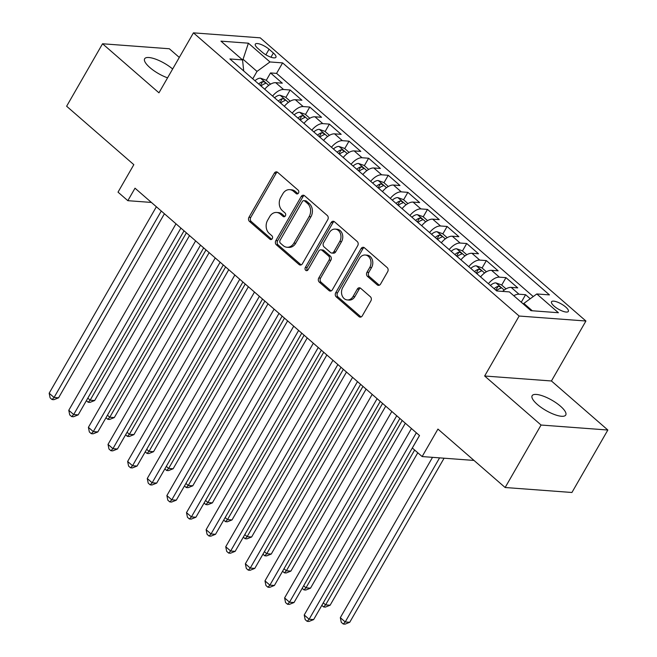 <?xml version="1.0" encoding="UTF-8"?>
<svg xmlns="http://www.w3.org/2000/svg" width="657" height="657" viewBox="0 0 657 657"><rect width="100%" height="100%" fill="white"/><g stroke="black" fill="none" stroke-linecap="round" stroke-linejoin="round"><path stroke-width="0.99" d="M298.5 193.051A2.078 1.667 -85.7 0 0 298.138 190.16L277.681 172.372A2.973 2.382 -85.7 0 0 276.49 171.855A2.973 2.382 -85.7 0 0 274.339 173.144L248.954 217.295A2.973 2.382 -85.7 0 0 249.471 221.425L269.937 239.214A2.078 1.667 -85.7 0 0 270.766 239.575A2.078 1.667 -85.7 0 0 272.269 238.672A2.078 1.667 -85.7 0 0 271.908 235.781L269.263 233.473A9.51 7.629 -85.7 0 1 267.613 220.267L269.723 216.588A9.51 7.629 -85.7 0 1 276.597 212.466A9.51 7.629 -85.7 0 1 280.399 214.1L283.052 216.408A2.078 1.667 -85.7 0 0 283.881 216.761A2.078 1.667 -85.7 0 0 285.384 215.857A2.078 1.667 -85.7 0 0 285.023 212.967L282.379 210.667A9.51 7.629 -85.7 0 1 280.728 197.461L282.839 193.782A9.51 7.629 -85.7 0 1 289.712 189.651A9.51 7.629 -85.7 0 1 293.515 191.294L296.167 193.593A2.078 1.667 -85.7 0 0 296.997 193.955A2.078 1.667 -85.7 0 0 298.5 193.051M560.495 406.215A19.382 5.946 29.9 0 0 543.479 396.196A19.382 5.946 29.9 0 0 532.145 395.695A19.382 5.946 29.9 0 0 537.393 404.49A19.382 5.946 29.9 0 0 554.418 414.518A19.382 5.946 29.9 0 0 565.751 415.019A19.382 5.946 29.9 0 0 560.495 406.215M172.651 69.001A19.382 5.946 29.9 0 0 155.758 59.196A19.382 5.946 29.9 0 0 144.639 58.777A19.382 5.946 29.9 0 0 149.895 67.581A19.382 5.946 29.9 0 0 167.568 77.838M565.71 307.024A9.691 2.973 29.9 0 0 557.202 302.015A9.691 2.973 29.9 0 0 551.535 301.768A9.691 2.973 29.9 0 0 554.155 306.162A9.691 2.973 29.9 0 0 562.663 311.18A9.691 2.973 29.9 0 0 568.338 311.426A9.691 2.973 29.9 0 0 565.71 307.024M377.217 284.851A2.973 2.382 -85.7 0 0 378.407 285.368A2.973 2.382 -85.7 0 0 380.559 284.079L387.679 271.686A2.973 2.382 -85.7 0 0 387.162 267.563L364.438 247.804A2.973 2.382 -85.7 0 0 363.247 247.295A2.973 2.382 -85.7 0 0 361.104 248.584L335.719 292.726A2.973 2.382 -85.7 0 0 336.228 296.857L358.96 316.617A2.973 2.382 -85.7 0 0 360.143 317.126A2.973 2.382 -85.7 0 0 362.294 315.836L370.893 300.873A2.973 2.382 -85.7 0 0 370.384 296.75L360.652 288.292A2.973 2.382 -85.7 0 0 359.469 287.782A2.973 2.382 -85.7 0 0 357.318 289.072L353.055 296.488A7.95 6.373 -85.7 0 1 347.307 299.937A7.95 6.373 -85.7 0 1 342.075 295.51A7.95 6.373 -85.7 0 1 342.749 287.528L359.461 258.472A7.95 6.373 -85.7 0 1 365.202 255.015A7.95 6.373 -85.7 0 1 370.433 259.449A7.95 6.373 -85.7 0 1 369.768 267.424L366.976 272.269A2.973 2.382 -85.7 0 0 367.493 276.4L377.217 284.851L379.023 284.99A2.973 2.382 -85.7 0 0 379.327 285.212M179.304 57.43L169.325 48.758L102.549 43.773L66.628 106.237L133.831 164.669L118.022 192.148L127.836 200.681L135.014 188.189L419.511 435.542L412.325 448.033L422.139 456.566L474.001 460.434M541.064 425.038L607.84 430.023L551.437 380.978L484.652 376.001L541.064 425.038L505.143 487.51L437.94 429.078L422.139 456.566M484.652 376.001L519.137 316.033L193.437 32.85L260.221 37.835L585.921 321.01L519.137 316.033M102.549 43.773L158.953 92.818L193.437 32.85M327.786 219.61A2.973 2.382 -85.7 0 0 327.268 215.488L304.544 195.729A2.973 2.382 -85.7 0 0 303.353 195.219A2.973 2.382 -85.7 0 0 301.21 196.509L275.825 240.651A2.973 2.382 -85.7 0 0 276.334 244.782L299.058 264.541A2.973 2.382 -85.7 0 0 300.249 265.05A2.973 2.382 -85.7 0 0 302.401 263.761L327.786 219.61M334.487 221.77L357.219 241.521A2.973 2.382 -85.7 0 1 357.728 245.652L332.343 289.803A2.973 2.382 -85.7 0 1 330.2 291.092A2.973 2.382 -85.7 0 1 329.009 290.575L319.286 282.124A2.973 2.382 -85.7 0 1 318.768 277.993L329.067 260.09A2.973 2.382 -85.7 0 0 328.549 255.959L322.094 250.35A2.973 2.382 -85.7 0 0 320.903 249.841A2.973 2.382 -85.7 0 0 318.76 251.13L308.043 269.772A2.078 1.667 -85.7 0 1 306.54 270.676A2.078 1.667 -85.7 0 1 305.168 269.518A2.078 1.667 -85.7 0 1 305.349 267.424L331.153 222.542A2.973 2.382 -85.7 0 1 333.304 221.253A2.973 2.382 -85.7 0 1 334.487 221.77M607.84 430.023L571.927 492.487L505.143 487.51M530.24 298.746L525.592 294.706L521.321 302.138M513.782 295.74A12.113 6.209 -49 0 1 519.005 294.213L511.162 287.388L517.749 287.881L505.972 277.648L501.702 285.081M488.414 283.717A12.113 6.209 -49 0 1 499.386 277.155L491.535 270.331L498.129 270.824L486.352 260.591L482.074 268.023M468.786 266.66A12.113 6.209 -49 0 1 479.766 260.098L471.915 253.273L478.501 253.766L466.733 243.525L462.454 250.966M449.166 249.603A12.113 6.209 -49 0 1 460.146 243.041L452.295 236.216L458.882 236.701L447.113 226.468L442.834 233.908M429.547 232.545A12.113 6.209 -49 0 1 440.527 225.975L432.676 219.151L439.262 219.643L427.493 209.411L423.215 216.843M409.927 215.48A12.113 6.209 -49 0 1 420.907 208.918L413.056 202.093L419.642 202.586L407.874 192.353L403.595 199.785M390.307 198.422A12.113 6.209 -49 0 1 401.287 191.86L393.436 185.036L400.023 185.529L388.254 175.296L383.975 182.728M370.688 181.365A12.113 6.209 -49 0 1 381.668 174.803L373.817 167.978L380.403 168.471L368.634 158.23L364.356 165.671M351.068 164.307A12.113 6.209 -49 0 1 362.04 157.746L354.197 150.921L360.783 151.406L349.015 141.173L344.736 148.613M331.448 147.25A12.113 6.209 -49 0 1 342.42 140.68L334.577 133.856L341.164 134.348L329.387 124.116L325.116 131.548M311.829 130.185A12.113 6.209 -49 0 1 322.801 123.623L314.958 116.798L321.544 117.291L309.767 107.058L305.497 114.49M292.209 113.127A12.113 6.209 -49 0 1 303.181 106.565L295.338 99.741L301.924 100.234L290.148 90.001L283.561 89.508A12.113 6.209 131 0 0 272.589 96.07M285.877 97.433L290.148 90.001M257.873 48.421L262.192 52.174A9.387 2.883 29.9 0 0 270.438 57.028A9.387 2.883 29.9 0 0 275.924 57.266A9.387 2.883 29.9 0 0 273.378 53.003L269.066 49.25A9.387 2.883 29.9 0 0 260.821 44.397A9.387 2.883 29.9 0 0 255.327 44.159A9.387 2.883 29.9 0 0 257.873 48.421M532.318 310.777L523.851 303.411L536.81 293.958L549.449 294.894L282.609 62.891L269.978 61.955L257.01 71.408L252.748 78.824M536.81 293.958L558.393 312.724L530.963 310.671L509.38 291.905L496.749 290.969L229.909 58.966L242.54 59.902L220.957 41.145L248.395 43.19L269.978 61.955M533.246 296.553L276.572 73.387L270.528 72.935L282.305 83.176L275.71 82.683A12.113 6.209 131 0 0 264.738 89.245M303.181 106.565L309.767 107.058M322.801 123.623L329.387 124.116M342.42 140.68L349.015 141.173M362.04 157.746L368.634 158.23M381.668 174.803L388.254 175.296M401.287 191.86L407.874 192.353M420.907 208.918L427.493 209.411M440.527 225.975L447.113 226.468M460.146 243.041L466.733 243.525M479.766 260.098L486.352 260.591M499.386 277.155L505.972 277.648M519.005 294.213L525.592 294.706M523.851 303.411L523.432 304.125M257.01 71.408L243.279 59.467L241.924 59.368M242.638 60.575L248.395 43.19M243.714 70.964L242.54 59.902M551.437 380.978L585.921 321.01M127.836 200.681L151.406 202.438M266.249 80.376L270.528 72.935M276.572 73.387L282.609 62.891M295.338 99.741A12.113 6.209 131 0 0 284.358 106.303M314.958 116.798A12.113 6.209 131 0 0 303.977 123.368M334.577 133.856A12.113 6.209 131 0 0 323.597 140.426M354.197 150.921A12.113 6.209 131 0 0 343.217 157.483M373.817 167.978A12.113 6.209 131 0 0 362.836 174.54M393.436 185.036A12.113 6.209 131 0 0 382.456 191.598M413.056 202.093A12.113 6.209 131 0 0 402.084 208.663M432.676 219.151A12.113 6.209 131 0 0 421.704 225.721M452.295 236.216A12.113 6.209 131 0 0 441.323 242.778M471.915 253.273A12.113 6.209 131 0 0 460.943 259.835M491.535 270.331A12.113 6.209 131 0 0 480.563 276.893M511.162 287.388A12.113 6.209 131 0 0 502.58 291.404M297.925 193.692L295.322 191.425A9.51 7.629 -85.7 0 0 291.519 189.791L289.712 189.651M276.597 212.466L278.404 212.597A9.51 7.629 -85.7 0 1 282.206 214.239L284.81 216.498M277.377 172.15A2.973 2.382 -85.7 0 0 276.145 173.284L250.76 217.426A2.973 2.382 -85.7 0 0 251.278 221.557L271.694 239.304M304.24 195.507A2.973 2.382 -85.7 0 0 303.008 196.64L277.624 240.791A2.973 2.382 -85.7 0 0 278.141 244.913L300.865 264.672A2.973 2.382 -85.7 0 0 301.169 264.894M304.684 201.001A2.078 1.667 -85.7 0 0 303.854 200.648A2.078 1.667 -85.7 0 0 302.351 201.551L280.071 240.298A2.078 1.667 -85.7 0 0 280.432 243.189L283.224 245.619A9.51 7.629 -85.7 0 0 287.027 247.254A9.51 7.629 -85.7 0 0 293.901 243.123L309.127 216.638A9.51 7.629 -85.7 0 0 307.476 203.432L304.684 201.001L306.49 201.141A2.078 1.667 -85.7 0 0 305.661 200.779L303.854 200.648M287.027 247.254L288.834 247.385A9.51 7.629 -85.7 0 0 295.699 243.262L293.901 243.123M306.49 201.141L309.283 203.563A9.51 7.629 -85.7 0 1 310.933 216.777L295.699 243.262M320.903 249.841L322.71 249.98A2.973 2.382 -85.7 0 1 323.901 250.489L330.356 256.099A2.973 2.382 -85.7 0 1 330.865 260.221L320.575 278.125A2.973 2.382 -85.7 0 0 321.092 282.255L330.816 290.714A2.973 2.382 -85.7 0 0 331.12 290.936M334.183 221.54A2.973 2.382 -85.7 0 0 332.959 222.682L307.148 267.563A2.078 1.667 -85.7 0 0 307.468 270.413M339.743 241.513A7.95 6.373 -85.7 0 0 340.416 233.531A7.95 6.373 -85.7 0 0 335.185 229.104A7.95 6.373 -85.7 0 0 329.444 232.553L323.556 242.794A2.973 2.382 -85.7 0 0 324.073 246.917L330.52 252.526A2.973 2.382 -85.7 0 0 331.711 253.044A2.973 2.382 -85.7 0 0 333.855 251.754L339.743 241.513L341.55 241.645A7.95 6.373 -85.7 0 0 342.223 233.67A7.95 6.373 -85.7 0 0 336.992 229.236L335.185 229.104M331.711 253.044L333.518 253.175A2.973 2.382 -85.7 0 0 335.661 251.886L333.855 251.754M341.55 241.645L335.661 251.886M365.202 255.015L367.008 255.154A7.95 6.373 -85.7 0 1 372.24 259.581A7.95 6.373 -85.7 0 1 371.566 267.563L368.782 272.409A2.973 2.382 -85.7 0 0 369.3 276.531L379.023 284.99M347.307 299.937L349.113 300.077A7.95 6.373 -85.7 0 0 354.854 296.627L353.055 296.488M360.348 288.07A2.973 2.382 -85.7 0 0 359.124 289.203L354.854 296.627M364.134 247.582A2.973 2.382 -85.7 0 0 362.902 248.716L337.517 292.866A2.973 2.382 -85.7 0 0 338.035 296.989L360.759 316.748A2.973 2.382 -85.7 0 0 361.063 316.97M270.594 84.145L265.995 80.154L260.427 78.175A8.024 4.114 131 0 0 254.949 80.737M87.816 398.142L90.157 400.179L94.674 400.515L189.52 235.576M261.034 86.026A8.024 4.114 -49 0 1 264.976 83.669C265.814 82.683 265.034 82.002 262.619 81.624A8.024 4.114 131 0 0 258.677 83.973M264.976 83.669L265.485 83.357M260.295 85.385A4.09 2.094 -49 0 1 260.55 85.221L262.619 81.624M94.674 400.515L89.976 402.38L88.178 402.248L90.157 400.179L186.383 232.849M88.178 402.248L86.363 400.671M161.285 211.028L54.063 397.485L49.16 393.223L156.374 206.758M164.422 213.755L58.572 397.822L54.063 397.485L52.075 399.555L50.113 397.846L49.16 393.223M58.572 397.822L53.882 399.694L52.075 399.555M290.213 101.203L285.614 97.211L280.046 95.232A8.024 4.114 131 0 0 274.569 97.794M107.436 415.199L109.776 417.236L114.293 417.573L209.14 252.633M280.654 103.083A8.024 4.114 -49 0 1 284.596 100.735C285.442 99.741 284.653 99.059 282.239 98.681A8.024 4.114 131 0 0 278.297 101.038M284.596 100.735L285.113 100.414M279.915 102.443A4.09 2.094 -49 0 1 280.178 102.278L282.239 98.681M114.293 417.573L109.596 419.445L107.797 419.306L109.776 417.236L206.002 249.906M107.797 419.306L105.982 417.737M309.833 118.268L305.234 114.269L299.666 112.298A8.024 4.114 131 0 0 294.188 114.852M127.064 432.265L129.404 434.293L133.913 434.63L228.759 269.69M300.274 120.141A8.024 4.114 -49 0 1 304.216 117.792C305.062 116.806 304.273 116.125 301.859 115.747A8.024 4.114 131 0 0 297.917 118.096M304.216 117.792L304.733 117.472M299.535 119.5A4.09 2.094 -49 0 1 299.797 119.336L301.859 115.747M133.913 434.63L129.224 436.503L127.417 436.363L129.404 434.293L225.622 266.964M127.417 436.363L125.602 434.794M329.453 135.326L324.854 131.326L319.286 129.355A8.024 4.114 131 0 0 313.808 131.909M146.683 449.322L149.024 451.359L153.533 451.696L248.379 286.748M319.893 137.198A8.024 4.114 -49 0 1 323.835 134.849C324.681 133.864 323.893 133.182 321.478 132.804A8.024 4.114 131 0 0 317.536 135.153M323.835 134.849L324.353 134.529M319.154 136.557A4.09 2.094 -49 0 1 319.417 136.393L321.478 132.804M153.533 451.696L148.843 453.56L147.037 453.429L149.024 451.359L245.242 284.021M147.037 453.429L145.222 451.852M349.072 152.383L344.482 148.383L338.905 146.412A8.024 4.114 131 0 0 333.428 148.975M166.303 466.38L168.644 468.416L173.152 468.753L267.999 303.813M339.513 154.264A8.024 4.114 -49 0 1 343.455 151.907C344.301 150.921 343.512 150.239 341.106 149.862A8.024 4.114 131 0 0 337.156 152.21M343.455 151.907L343.972 151.586M338.774 153.623A4.09 2.094 -49 0 1 339.037 153.459L341.106 149.862M173.152 468.753L168.463 470.617L166.656 470.486L168.644 468.416L264.861 301.078M166.656 470.486L164.85 468.909M180.905 228.086L73.683 414.542L68.78 410.28L175.994 223.815M184.042 230.812L78.191 414.879L73.683 414.542L71.695 416.612L69.732 414.912L68.78 410.28M78.191 414.879L73.502 416.752L71.695 416.612M200.525 245.143L93.302 431.608L88.399 427.337L195.622 240.881M203.662 247.87L97.819 431.936L93.302 431.608L91.315 433.677L89.352 431.969L88.399 427.337M97.819 431.936L93.122 433.809L91.315 433.677M220.144 262.2L112.922 448.665L108.019 444.395L215.241 257.938M223.281 264.927L117.439 449.002L112.922 448.665L110.934 450.735L108.98 449.027L108.019 444.395M117.439 449.002L112.741 450.866L110.934 450.735M239.764 279.258L132.542 465.723L127.639 461.46L234.861 274.996M242.901 281.984L137.058 466.059L132.542 465.723L130.562 467.792L128.6 466.084L127.639 461.46M137.058 466.059L132.361 467.924L130.562 467.792M368.692 169.44L364.101 165.449L358.525 163.47A8.024 4.114 131 0 0 353.047 166.032M185.923 483.437L188.263 485.474L192.772 485.81L287.618 320.871M359.133 171.321A8.024 4.114 -49 0 1 363.075 168.964C363.921 167.978 363.132 167.297 360.726 166.919A8.024 4.114 131 0 0 356.776 169.268M363.075 168.964L363.592 168.652M358.394 170.68A4.09 2.094 -49 0 1 358.656 170.516L360.726 166.919M192.772 485.81L188.083 487.675L186.276 487.543L188.263 485.474L284.481 318.144M186.276 487.543L184.469 485.966M259.384 296.323L152.161 482.78L147.258 478.518L254.481 292.053M262.521 299.05L156.678 483.117L152.161 482.78L150.182 484.85L148.219 483.141L147.258 478.518M156.678 483.117L151.981 484.989L150.182 484.85M388.312 186.498L383.721 182.506L378.145 180.527A8.024 4.114 131 0 0 372.675 183.089M205.542 500.494L207.883 502.531L212.392 502.868L307.238 337.928M378.752 188.378A8.024 4.114 -49 0 1 382.694 186.03C383.54 185.036 382.752 184.354 380.346 183.976A8.024 4.114 131 0 0 376.395 186.333M382.694 186.03L383.212 185.709M378.021 187.738A4.09 2.094 -49 0 1 378.276 187.574L380.346 183.976M212.392 502.868L207.702 504.74L205.896 504.601L207.883 502.531L304.101 335.201M205.896 504.601L204.089 503.032M279.003 313.381L171.781 499.837L166.878 495.575L274.1 309.11M282.14 316.107L176.298 500.174L171.781 499.837L169.802 501.907L167.839 500.207L166.878 495.575M176.298 500.174L171.6 502.047L169.802 501.907M407.931 203.563L403.341 199.564L397.764 197.593A8.024 4.114 131 0 0 392.295 200.147M225.162 517.56L227.503 519.588L232.011 519.925L326.858 354.985M398.372 205.436A8.024 4.114 -49 0 1 402.322 203.087C403.16 202.101 402.38 201.42 399.965 201.042A8.024 4.114 131 0 0 396.023 203.391M402.322 203.087L402.831 202.767M397.641 204.795A4.09 2.094 -49 0 1 397.896 204.631L399.965 201.042M232.011 519.925L227.322 521.798L225.515 521.658L227.503 519.588L323.72 352.259M225.515 521.658L223.708 520.089M298.623 330.438L191.409 516.903L186.498 512.632L293.72 326.176M301.76 333.165L195.917 517.231L191.409 516.903L189.421 518.973L187.459 517.264L186.498 512.632M195.917 517.231L191.228 519.104L189.421 518.973M427.559 220.621L422.96 216.621L417.384 214.65A8.024 4.114 131 0 0 411.914 217.204M244.782 534.617L247.122 536.654L251.631 536.991L346.477 372.043M417.992 222.493A8.024 4.114 -49 0 1 421.942 220.144C422.779 219.159 421.999 218.477 419.585 218.099A8.024 4.114 131 0 0 415.643 220.448M421.942 220.144L422.451 219.824M417.261 221.852A4.09 2.094 -49 0 1 417.515 221.696L419.585 218.099M251.631 536.991L246.942 538.855L245.135 538.724L247.122 536.654L343.34 369.316M245.135 538.724L243.328 537.147M318.243 347.496L211.028 533.96L206.117 529.69L313.34 343.233M321.38 350.222L215.537 534.297L211.028 533.96L209.041 536.03L207.078 534.322L206.117 529.69M215.537 534.297L210.848 536.161L209.041 536.03M447.179 237.678L442.58 233.678L437.004 231.707A8.024 4.114 131 0 0 431.534 234.27M264.401 551.675L266.742 553.711L271.259 554.048L366.097 389.108M437.611 239.559A8.024 4.114 -49 0 1 441.561 237.202C442.399 236.216 441.619 235.535 439.204 235.157A8.024 4.114 131 0 0 435.263 237.506M441.561 237.202L442.071 236.881M436.88 238.918A4.09 2.094 -49 0 1 437.135 238.754L439.204 235.157M271.259 554.048L266.561 555.912L264.755 555.781L266.742 553.711L362.96 386.373M264.755 555.781L262.948 554.204M337.862 364.553L230.648 551.018L225.737 546.755L332.959 360.291M340.999 367.279L235.157 551.354L230.648 551.018L228.661 553.087L226.698 551.379L225.737 546.755M235.157 551.354L230.467 553.219L228.661 553.087M466.798 254.735L462.2 250.744L456.631 248.765A8.024 4.114 131 0 0 451.154 251.327M284.021 568.732L286.362 570.769L290.879 571.105L385.725 406.166M457.239 256.616A8.024 4.114 -49 0 1 461.181 254.259C462.019 253.273 461.239 252.592 458.824 252.214A8.024 4.114 131 0 0 454.882 254.563M461.181 254.259L461.69 253.947M456.5 255.975A4.09 2.094 -49 0 1 456.755 255.811L458.824 252.214M290.879 571.105L286.181 572.97L284.374 572.838L286.362 570.769L382.588 403.439M284.374 572.838L282.567 571.262M357.49 381.618L250.268 568.075L245.365 563.813L352.579 377.348M360.627 384.345L254.776 568.412L250.268 568.075L248.28 570.145L246.318 568.436L245.365 563.813M254.776 568.412L250.087 570.284L248.28 570.145M486.418 271.793L481.819 267.801L476.251 265.822A8.024 4.114 131 0 0 470.773 268.385M303.641 585.789L305.981 587.826L310.498 588.163L405.344 423.223M476.859 273.673A8.024 4.114 -49 0 1 480.801 271.325C481.638 270.331 480.858 269.649 478.444 269.271A8.024 4.114 131 0 0 474.502 271.628M480.801 271.325L481.31 271.004M476.12 273.033A4.09 2.094 -49 0 1 476.374 272.869L478.444 269.271M310.498 588.163L305.801 590.035L304.002 589.896L305.981 587.826L402.207 420.496M304.002 589.896L302.187 588.327M377.11 398.676L269.887 585.132L264.985 580.87L372.199 394.405M380.247 401.402L274.396 585.469L269.887 585.132L267.9 587.202L265.937 585.502L264.985 580.87M274.396 585.469L269.707 587.342L267.9 587.202M506.038 288.858L501.439 284.859L495.871 282.888A8.024 4.114 131 0 0 490.393 285.442M323.26 602.855L325.601 604.883L330.118 605.22L417.778 452.772M496.478 290.731A8.024 4.114 -49 0 1 500.42 288.382C501.266 287.396 500.478 286.715 498.063 286.337A8.024 4.114 131 0 0 494.121 288.686M500.42 288.382L500.93 288.062M495.739 290.09A4.09 2.094 -49 0 1 496.002 289.926L498.063 286.337M330.118 605.22L325.42 607.093L323.622 606.953L325.601 604.883L414.641 450.045M323.622 606.953L321.807 605.384M396.729 415.733L289.507 602.198L284.604 597.927L391.818 411.471M399.867 418.46L294.016 602.535L289.507 602.198L287.52 604.268L285.557 602.559L284.604 597.927M294.016 602.535L289.326 604.399L287.52 604.268M523.489 304.027L520.771 301.818M432.52 457.338L340.318 617.679L345.221 621.949L349.738 622.286L444.083 458.2M349.738 622.286L345.04 624.15L343.241 624.019L345.221 621.949L439.574 457.863M343.241 624.019L341.279 622.31L340.318 617.679M416.349 432.791L309.127 619.255L304.224 614.985L411.446 428.528M419.486 435.517L313.644 619.592L309.127 619.255L307.139 621.325L305.177 619.617L304.224 614.985M313.644 619.592L308.946 621.456L307.139 621.325M283.561 89.508L275.71 82.683M265.871 54.802L269.066 49.25M270.963 57.216L273.378 53.003M295.322 191.425L293.515 191.294M284.76 216.531L283.052 216.408M282.206 214.239L280.399 214.1M271.645 239.337L269.937 239.214M251.278 221.557L249.471 221.425M250.76 217.426L248.954 217.295M276.145 173.284L274.339 173.144M297.876 193.725L296.167 193.593M300.865 264.672L299.058 264.541M278.141 244.913L276.334 244.782M277.624 240.791L275.825 240.651M303.008 196.64L301.21 196.509M310.933 216.777L309.127 216.638M309.283 203.563L307.476 203.432M330.816 290.714L329.009 290.575M321.092 282.255L319.286 282.124M320.575 278.125L318.768 277.993M330.865 260.221L329.067 260.09M330.356 256.099L328.549 255.959M323.901 250.489L322.094 250.35M307.148 267.563L305.349 267.424M332.959 222.682L331.153 222.542M369.3 276.531L367.493 276.4M368.782 272.409L366.976 272.269M371.566 267.563L369.768 267.424M359.124 289.203L357.318 289.072M360.759 316.748L358.96 316.617M338.035 296.989L336.228 296.857M337.517 292.866L335.719 292.726M362.902 248.716L361.104 248.584M268.762 85.353L260.566 78.224M288.382 102.41L280.186 95.281M308.002 119.467L299.806 112.347M327.621 136.525L319.425 129.404M347.241 153.59L339.045 146.462M366.861 170.648L358.665 163.519M386.48 187.705L378.284 180.576M406.1 204.762L397.904 197.642M425.72 221.82L417.524 214.699M445.339 238.885L437.151 231.757M464.967 255.943L456.771 248.814M484.587 273L476.391 265.871M504.206 290.057L496.01 282.937"/></g></svg>
